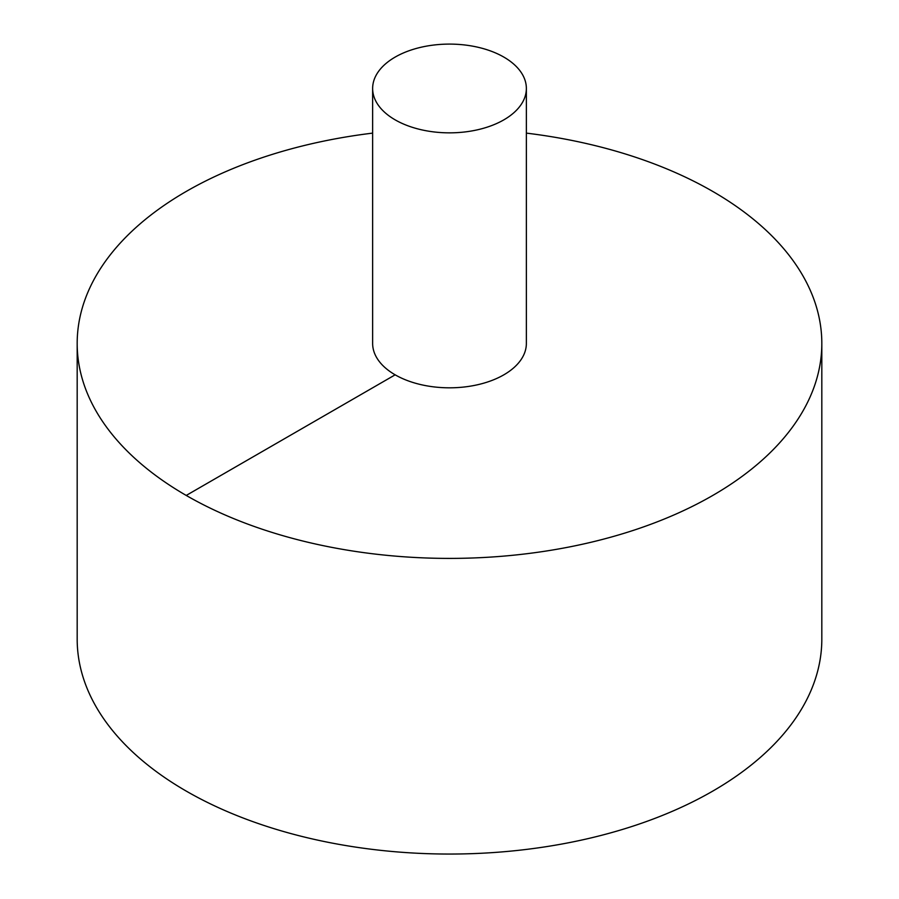 <?xml version="1.0" encoding="UTF-8"?>
<svg xmlns="http://www.w3.org/2000/svg" width="899" height="899" viewBox="0 0 899 899"><rect width="100%" height="100%" fill="white"/><g stroke="black" fill="none" stroke-linecap="round" stroke-linejoin="round"><path stroke-width="1.35" d="M372.636 133.119A372.321 214.951 0 0 0 186.228 191.442A372.321 214.951 0 0 0 77.179 343.44L77.179 639.099A372.321 214.951 0 0 0 449.5 854.05A372.321 214.951 0 0 0 821.821 639.099L821.821 343.44A372.321 214.951 0 0 0 526.365 133.119M77.179 343.44A372.321 214.951 0 0 0 449.5 558.403A372.321 214.951 0 0 0 821.821 343.44M372.636 88.473L372.636 343.44A76.865 44.377 0 0 0 449.5 387.817A76.865 44.377 0 0 0 526.365 343.44L526.365 88.473A76.865 44.377 0 0 0 478.92 47.478A76.865 44.377 0 0 0 395.144 57.098A76.865 44.377 0 0 0 372.636 88.473A76.865 44.377 0 0 0 449.5 132.85A76.865 44.377 0 0 0 526.365 88.473M186.228 495.439L395.144 374.827"/></g></svg>
